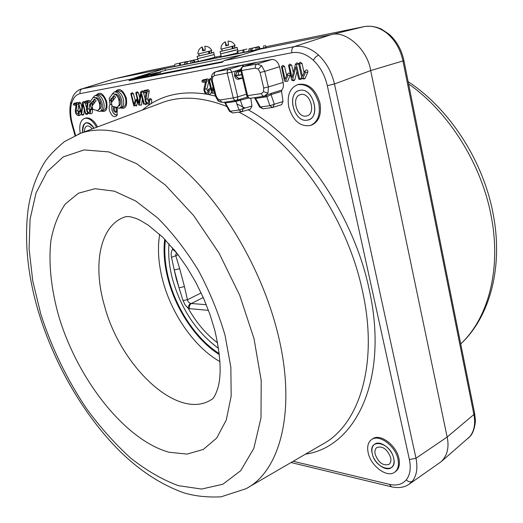 <?xml version="1.0" encoding="UTF-8"?>
<svg xmlns="http://www.w3.org/2000/svg" width="523" height="523" viewBox="0 0 523 523"><rect width="100%" height="100%" fill="white"/><g stroke="black" fill="none" stroke-linecap="round" stroke-linejoin="round"><path stroke-width="0.78" d="M184.782 62.185L194.432 59.903L184.782 62.185M184.658 62.204L184.514 64.434L187.312 63.806M179.598 63.25L179.454 65.46L184.514 64.342M247.013 49.031L237.194 51.359L247.013 49.031M258.911 46.73L251.903 48.325L258.911 46.73M260.186 48.744L266.214 47.43L265.063 45.324M148.081 70.906L147.421 71.05M402.985 61.093C400.611 49.999 395.61 41.01 387.994 34.126C380.234 27.621 372.186 25.137 363.864 26.673L265.847 46.763L363.897 26.666L330.876 34.747C345.357 29.837 367.669 49.508 370.676 70.572L403.933 60.635L474.603 413.216L473.903 414.504L402.985 61.093M441.569 461.338L469.687 436.751C474.217 431.22 475.623 423.8 473.903 414.504L447.152 437.051C449.329 447.427 447.328 455.644 441.144 461.704L409.463 483.971M176.303 252.413L175.754 255.734L179.703 268.711L174.244 269.927L171.498 257.329C170.838 254.093 171.198 251.439 172.583 249.366L176.009 252.04M174.244 269.927L176.264 278.864L179.016 287.794L174.244 269.927M249.125 48.901L258.977 46.56L249.125 48.901M248.961 48.933L248.778 51.332L251.72 50.679M243.103 50.143L242.92 52.529L248.785 51.228M197.805 59.21L187.319 61.662L197.812 59.23M194.981 62.06L198.152 61.361M175.584 64.081L187.018 61.439L175.584 64.081M174.826 64.218L174.689 66.414L179.461 65.414M165.418 70.357L164.948 68.533L130.704 79.176L128.952 80.647L222.34 62.204L224.151 60.583L294.129 46.665C302.379 45.207 310.505 48.005 318.507 55.065C326.378 62.525 331.693 72.161 334.465 83.974L415.981 458.24C417.923 468.059 416.7 475.74 412.301 481.304L408.993 484.305C404.331 487.495 398.474 488.332 391.413 486.808L389.472 484.37C396.624 485.972 402.22 484.468 406.273 479.853C410.104 474.943 411.143 468.183 409.398 459.573L415.981 458.24L447.152 437.051L370.676 70.572L334.465 83.974L327.306 85.674C324.875 75.286 320.213 66.8 313.316 60.23C306.295 53.993 299.149 51.502 291.873 52.745C291.389 49.652 292.141 47.626 294.129 46.665L330.876 34.747L115.04 78.698L147.944 70.932L174.747 65.434L147.819 70.958L114.916 78.725L82.216 88.825C80.379 89.629 79.686 91.224 80.143 93.604C75.861 94.598 72.965 98.056 71.448 103.985C70.095 110.052 70.455 116.884 72.527 124.481L75.58 135.3M78.502 111.981L78.175 114.302L76.038 112.399L76.888 104.293L76.423 103.495L73.338 104.064L73.645 105.071L76.129 104.633L75.292 110.399C75.292 113.066 76.168 114.753 77.914 115.465C79.15 115.308 79.535 114.112 79.071 111.889L78.574 111.445L78.502 111.981M78.646 113.086L77.881 110.824L78.679 105.365M89.76 110.092L89.42 112.445C88.544 112.785 87.812 112.138 87.217 110.516L88.119 101.939L87.681 101.462L84.491 102.057L84.804 103.077L87.361 102.626L86.465 108.49C86.445 111.19 87.334 112.903 89.126 113.628C90.401 113.471 90.812 112.255 90.348 109.987L89.838 109.542L89.76 110.092M89.904 111.255L89.087 108.921L89.812 104.254M90.087 101.429L89.139 100.403L85.759 101.155M208.265 90.152L207.729 92.852C206.513 93.414 205.552 92.702 204.853 90.727L204.813 89.028L206.735 80.634L206.186 80.091L201.871 80.895L202.205 82.072L205.67 81.464L204.009 88.374C203.754 91.453 204.761 93.434 207.036 94.317C208.814 94.179 209.494 92.748 209.056 90.021L208.389 89.531L208.265 90.152M208.311 91.832L207.003 90.139L206.977 88.884L208.847 81.176M212.966 86.504L212.09 90.917L209.429 80.15L207.723 78.881L203.094 79.98M368.185 452.82C370.768 466.058 387.216 478.27 394.747 472.145C398.081 469.51 399.154 465.195 397.964 459.194C395.414 445.773 378.933 433.744 371.585 439.562C368.042 442.229 366.911 446.649 368.185 452.82M394.976 471.975L395.708 471.419C399.042 468.785 400.121 464.47 398.938 458.475C396.388 445.066 379.914 433.057 372.559 438.875L372.317 439.045M288.807 107.307C293.155 120.95 300.365 127.011 310.446 125.487C317.84 122.081 320.612 114.668 318.775 103.247C314.5 89.655 307.4 83.49 297.476 84.746C289.703 88.165 286.813 95.683 288.807 107.307M310.917 125.317L311.577 125.075C318.971 121.669 321.75 114.262 319.919 102.848C315.65 89.276 308.557 83.118 298.626 84.373L298.143 84.53M300.163 90.302L299.097 90.544C286.343 93.695 294.044 122.513 306.929 120.212L308.433 119.878C321.057 116.629 313.002 87.524 300.163 90.302C286.29 91.787 293.377 122.565 306.929 120.212C321.089 119.388 314.003 87.446 300.163 90.302M110.216 104.195C109.072 105.698 108.849 107.882 109.549 110.752C111.804 116.42 114.282 118.015 116.982 115.537L117.309 109.484L116.779 107.934M117.413 114.55C115.243 115.609 113.419 114.145 111.948 110.144L111.896 105.979C111.438 110.974 112.968 113.975 116.492 114.995M148.787 100.161L148.349 102.691C147.309 103.129 146.473 102.449 145.825 100.658L147.192 91.329L146.695 90.819L142.969 91.512L143.295 92.61L146.283 92.087L145.028 98.468C144.897 101.357 145.852 103.208 147.878 104.005C149.395 103.855 149.924 102.534 149.473 100.043L148.892 99.573L148.787 100.161M148.892 101.599L147.885 100.102L147.826 98.939L149.258 90.773L148.199 89.681L144.224 90.597M85.831 114.197L83.02 102.854L82.412 102.645L81.333 112.7L78.796 103.613L78.3 103.168L81.601 114.89L82.895 104.6L85.439 113.726L85.831 114.197L87.557 114.321L87.929 112.968M86.543 107.98L85.19 103.109M84.772 101.848L83.902 101.384L82.523 102.41M81.908 107.3L80.738 103.096L79.679 102.148L78.3 103.168M81.601 114.89L83.32 115.014L83.785 114.459L84.308 109.673M144.498 92.408L146.185 92.597M143.354 92.61L145.198 92.774M147.937 104.012L149.65 104.155C151.435 103.979 152.069 102.423 151.533 99.481L150.284 98.474L148.892 99.573M135.222 100.462L133.404 93.624L132.208 92.63L130.802 93.709L133.764 105.783L134.431 106.084L135.928 101.076L135.248 100.364L134.071 104.332L131.365 94.173L130.802 93.709M135.509 102.482L136.523 99.475L135.535 100.168M134.856 104.659L135.045 105.352L136.477 105.999L137.817 101.534M134.607 105.502L135.045 105.352M211.318 78.914L210.168 78.509L208.631 80.294L211.763 92.97L212.573 93.212L213.489 88.635M212.573 93.212L214.58 93.048M299.679 63.937L298.868 63.42L298.705 64.113L301.869 78.169L302.392 78.77L302.81 78.515L305.55 72.279L304.765 71.252L302.471 76.371L299.679 63.937L301.98 63.309L300.215 62.23M304.085 72.69L301.98 63.309M302.392 78.77L304.17 78.993L305.059 78.45L307.812 72.213C307.975 70.481 307.413 69.749 306.132 70.023L306.099 70.049M286.65 75.56L284.571 66.441L282.871 65.368M285.081 79.254L282.289 67.062L281.511 66.552L284.512 81.026L285.421 81.366L288.023 75.253L287.264 74.24L285.081 79.254M285.421 81.366L287.657 81.294L290.383 74.639M290.147 73.625L288.611 73.05M372.252 453.689C375.272 469.477 397.728 474.694 393.695 458.279C390.433 441.942 367.944 437.542 372.252 453.689C374.108 463.241 385.954 472.014 391.354 467.634C393.78 465.738 394.558 462.613 393.695 458.279C391.851 448.636 379.992 439.954 374.677 444.171C372.154 446.093 371.343 449.264 372.252 453.689M94.055 128.233C91.46 124.114 88.792 122.31 86.047 122.833C83.209 123.971 82.085 127.2 82.68 132.509C83.026 121.401 86.818 119.976 94.055 128.233M96.565 127.285C92.859 120.623 88.897 117.642 84.68 118.342C80.379 120.185 78.908 125.206 80.261 133.411M97.605 126.893C93.905 120.283 89.949 117.329 85.752 118.028L85.563 118.087M298.587 78.712L299.11 79.306L299.555 78.555L296.391 64.532L295.423 64.29L292.043 77.6L289.356 65.793L288.565 65.277L291.573 79.862L292.089 80.457L292.52 80.111L295.907 66.839L298.587 78.712M292.089 80.457L293.874 80.673L294.802 79.934L296.959 71.507M293.325 72.56L291.644 65.166L289.925 64.094M298.679 63.871L296.94 62.825M299.11 79.306L300.888 79.529L301.889 78.241M203.382 81.876L203.996 82.268L205.539 82.019M202.29 82.072L204.173 82.261M210.651 88.465L209.788 88.374L208.389 89.531M207.108 94.323L208.821 94.493C210.298 94.539 211.161 93.552 211.41 91.532M139.419 105.195L141.04 94.29L143.642 104.162L144.322 104.051L141.249 92.394L140.55 92.179L138.928 103.103L136.326 93.277L135.758 92.813L138.726 104.973L141.485 105.018L142.348 99.259M139.713 97.801L138.373 92.728L137.163 91.734L135.758 92.813M143.125 91.388L142.079 90.845L140.674 91.924M144.322 104.051L146.368 103.489L146.231 102.953M145.034 98.422L143.511 92.636M86.445 103.201L87.289 103.096M89.172 113.628L90.858 113.753C92.368 113.569 92.846 112.138 92.303 109.464L91.211 108.509L89.838 109.542M75.286 105.195L76.057 105.097M76.423 103.495L77.875 102.443L74.599 103.168M76.888 104.293L78.358 104.195M80.078 110.366L78.574 111.445M77.96 115.465L79.64 115.583L81.143 114.191M71.448 103.985L70.788 102.077L73.24 95.761C75.665 91.989 78.391 89.74 81.425 89.015L130.704 79.176M187.319 61.662L187.312 63.871L190.705 63.178L192.797 62.695L191.686 60.733M192.765 62.642L195.007 62.113L193.902 60.165M183.017 300.496L179.016 287.794L184.449 286.584L187.45 299.757L183.017 300.496L185.129 304.922L188.28 308.38C196.393 322.776 206.173 334.282 217.62 342.911M172.642 247.922L172.583 249.366L173.656 249.183L175.813 251.792M178.153 254.799L171.498 257.329M201.139 292.919L187.45 299.757C187.868 301.758 188.98 302.961 190.784 303.366C189.045 304.484 188.208 306.158 188.28 308.38L189.463 308.675C189.038 306.354 189.686 304.628 191.392 303.503L206.297 304.719M190.784 303.366L191.392 303.503L203.251 297.522M136.614 99.272L137.34 103.116M113.837 79.019L114.916 78.725M251.903 48.325L251.713 50.738L255.995 49.875L258.199 49.365L257.035 47.247M258.159 49.299L260.219 48.809L259.062 46.704M237.194 51.359L237.017 53.732L242.927 52.437M224.151 60.583L259.486 49.28M128.952 80.647L131.842 79.849M101.148 111.059C106.051 112.582 107.875 109.379 106.62 101.449C103.299 93.31 99.841 91.224 96.239 95.186C99.841 91.224 103.299 93.31 106.62 101.449C107.875 109.379 106.051 112.582 101.148 111.059M78.594 102.953L77.875 102.443M144.963 103.874C145.865 105.195 146.335 105.064 146.368 103.489M140.256 105.123L141.485 105.018M286.074 81.34L287.657 81.294M213.279 93.153L214.646 93.329M137.157 99.056L136.523 99.475M120.44 107.901C125.559 109.425 127.507 106.123 126.272 97.997C122.872 89.636 119.264 87.504 115.439 91.61C119.264 87.504 122.872 89.636 126.272 97.997C127.507 106.123 125.559 109.425 120.44 107.901M221.262 56.608L219.889 57.131L222.406 56.759L237.056 53.176M222.197 50.868L220.039 51.574L221.307 56.785L237.063 53.091M237.978 51.169L237.632 49.718L220.601 53.889L235.396 50.077M119.303 108.235L123.147 107.097C125.71 105.94 126.488 102.953 125.468 98.134C123.761 93.035 121.369 90.597 118.276 90.812L118.165 90.845M118.276 90.812L116.067 91.433C119.152 91.218 121.552 93.669 123.265 98.775C124.284 103.6 123.513 106.594 120.95 107.751C123.513 106.594 124.284 103.6 123.265 98.775C121.552 93.669 119.152 91.218 116.067 91.433L115.956 91.466M99.906 111.425L103.724 110.301C106.162 109.189 106.875 106.287 105.855 101.586C104.175 96.624 101.874 94.238 98.932 94.428L98.834 94.454M101.554 110.941C103.985 109.83 104.692 106.921 103.665 102.214C101.985 97.245 99.684 94.853 96.748 95.042L96.748 95.042C99.684 94.853 101.985 97.245 103.665 102.214C104.692 106.921 103.985 109.83 101.554 110.941M198.328 61.302L196.988 61.812L199.289 61.466L214.888 57.236M199.211 55.719L197.106 56.399L198.367 61.472L214.933 57.399L214.24 54.582L212.194 54.908M197.668 58.654L214.24 54.582L197.668 58.654M115.74 107.477L116.799 111.392L115.818 112.517C113.517 111.504 112.824 109.673 113.739 107.025M114.785 107.333C113.798 109.242 114.262 110.693 116.184 111.687L116.858 111.053M390.661 457.632C387.34 449.231 382.758 445.838 376.92 447.459C375.109 448.839 374.527 451.127 375.181 454.317C378.502 462.705 383.091 466.065 388.968 464.404C390.727 463.032 391.289 460.77 390.661 457.632M92.185 128.933C90.446 126.631 88.733 125.657 87.04 126.023C85.249 126.69 84.399 128.619 84.491 131.829M301.111 94.48L300.294 94.663C291.095 96.951 296.691 117.793 305.994 116.086L307.04 115.851C316.167 113.517 310.387 92.525 301.111 94.48M112.412 94.029L113.02 93.774C117.472 94.676 119.519 98.409 119.159 104.979L117.106 107.405L112.216 106.241L111.366 102.73L115.59 97.173L114.007 95.5L109.791 101.057L109.974 103.861L111.268 104.862M111.458 102.43L110.699 99.017M113.138 93.741L113.138 93.741C117.59 94.643 119.636 98.376 119.277 104.94L117.198 107.378M111.517 102.253L110.804 98.84M114.007 95.5L112.778 99.932M93.179 97.566L93.728 97.33C97.978 98.232 99.958 101.874 99.684 108.254L97.749 110.615L92.937 109.438L92.061 106.071L96.14 100.658L94.617 99.03L90.544 104.437L90.747 107.084L91.996 108.091M92.238 105.509L91.551 102.207M93.741 97.33L93.846 97.298C98.089 98.2 100.076 101.841 99.801 108.222L97.866 110.582M92.303 105.332L91.662 102.044M94.617 99.03L93.539 103.175M241.718 74.56L235.893 75.475L236.579 77.051C239.73 79.202 238.102 78.28 242.509 77.881M240.737 70.435L237.259 71.546L238.344 71.344L236.304 72.867L235.893 75.475M235.965 75.77L241.776 74.828M215.43 71.854L215.881 71.743C214.508 72.357 213.992 73.651 214.325 75.619L212.469 77.424L212.39 80.967L216.019 95.683L217.751 98.893L220.294 99.939L233.258 97.932L227.276 73.24C226.943 71.239 227.466 69.925 228.839 69.304L242.397 65.212L243.679 66.173M265.043 96.029L264.35 96.186L268.044 93.087L268.364 86.923L283.133 82.464C283.76 85.595 283.342 88.132 281.871 90.061L281.577 91.368L271.051 94.63L266.861 96.748L265.723 95.82L266.848 96.748L255.845 98.402L254.976 98.422L254.23 97.716M279.517 66.722L264.73 71.357L261.644 65.715L257.022 64.009L271.849 59.485C275.425 59.367 277.981 61.779 279.517 66.722L283.133 82.464M240.874 71.036L239.103 71.22L240.757 70.54M238.194 78.175L235.965 76.391L238.887 78.345M242.567 78.136L238.54 79.248C236.716 79.483 235.422 78.424 234.657 76.07L235.781 75.802L235.965 76.391M265.22 95.971L271.339 93.31L281.871 90.061M255.1 97.585L260.447 107.006L262.997 108.791L259.604 107.071L269.894 105.685L274.307 104.234L271.051 94.63L271.339 93.31M281.616 104.692L283.015 101.567L274.307 104.234L272.908 107.385L272.444 107.483L281.4 104.737M283.015 101.567L281.577 91.368M242.816 66.728L242.397 65.212L256.61 62.512L243.032 66.65M256.61 62.512L255.969 62.708M229.898 67.48L271.849 59.485M236.141 100.455C234.768 100.534 233.807 99.697 233.258 97.932L237.73 96.86L237.677 99.128L236.546 100.357M214.325 75.619L231.774 72.154C231.153 70.213 230.179 69.258 228.839 69.304L215.881 71.743L230.329 67.369M235.893 75.456L235.801 74.841M234.657 76.07L234.579 75.743C234.186 73.279 234.834 71.644 236.52 70.834L237.259 71.546L235.598 74.861M234.579 75.743L235.703 75.475M238.978 99.599L240.998 98.997L240.41 100.521L243.28 108.607L251.936 105.999L250.471 109.046M248.608 98.004L235.951 101.397L225.675 102.939L224.916 102.148L230.205 111.242L239.031 110.007L243.28 108.607L241.999 111.641L241.567 111.739L242.012 111.641M251.936 105.999L250.765 98.239M238.906 99.638L238.919 100.802M235.213 100.593L235.951 101.397L239.031 110.007L241.567 111.739M225.655 102.939L224.655 102.515L229.453 111.314L230.205 111.242L232.742 112.955L241.489 111.752M222.72 61.616L134.908 78.77M222.458 61.995L131.783 79.633M157.194 73.298L160.607 72.507L157.207 73.357L157.031 72.664L147.872 74.913L158.345 72.305M159.522 71.984L166.236 70.134L241.999 54.876M147.29 75.135L140.282 77.064L151.167 74.358L142.138 76.763L142.321 77.469L138.7 78.189L138.51 77.489L147.323 75.273M142.138 76.763L138.51 77.489M147.911 75.868L142.321 77.469M150.598 74.508L150.774 75.168M147.741 75.22L147.924 75.927M143.446 75.9L134.764 78.234L143.498 76.116M138.66 78.058L135.431 78.803M135.254 78.136L135.444 78.836M134.764 78.234L134.954 78.934M151.513 74.181L151.696 74.881L150.748 75.07M157.207 73.357L151.696 74.881M149.84 74.005L144.217 75.606L149.866 74.116M225.851 45.854L225.276 41.807L226.518 45.357L225.851 45.854L228.577 45.187L228.015 41.147M227.995 41.147C231.238 41.154 233.618 42.625 235.134 45.56L220.968 49.195L235.16 45.704M228.512 44.873L226.518 45.357M225.276 41.807L225.276 41.807C222.386 43.317 220.941 45.73 220.928 49.044M111.772 101.639L111.275 98.161M118.917 99.161L120.205 99.344C118.976 95.787 117.276 94.009 115.093 94.016M119.211 100.187L120.447 100.377C120.872 103.332 120.323 105.234 118.793 106.084M112.916 99.442L113.053 96.258M116.034 107.483L119.192 108.268C121.754 107.11 122.519 104.116 121.493 99.285C119.774 94.173 117.374 91.721 114.295 91.93L111.981 94.303M119.368 100.213L119.1 99.187M92.551 104.763L92.126 101.403M99.403 102.593L100.691 102.77C99.462 99.252 97.801 97.526 95.702 97.579M99.69 103.593L100.926 103.77C101.377 106.712 100.847 108.575 99.344 109.346M93.709 102.515L93.885 99.592M96.833 110.693L99.808 111.451C102.24 110.346 102.946 107.431 101.913 102.717C100.233 97.742 97.925 95.349 94.99 95.532L92.826 97.781M99.906 103.619L99.638 102.626M232.938 46.41L232.931 48.554L234.873 47.939L234.409 45.991M232.938 48.273L232.12 48.449M221.772 49.09L222.242 51.032L232.107 48.776L232.192 46.612M220.039 51.574L234.304 48.273L237.076 47.397L234.834 47.77M232.107 48.704L232.931 48.449M232.938 48.378L232.12 48.528M197.106 56.399L210.847 53.215L213.691 52.326L211.508 52.692M208.736 53.627L209.553 53.385M209.56 53.294L208.749 53.451M209.56 51.391L209.553 53.477L211.547 52.849L211.083 50.96M209.56 53.202L208.749 53.385M198.779 53.98L199.25 55.876L208.736 53.699L208.821 51.587M202.604 50.862L202.159 46.9L203.539 50.319L202.604 50.862L205.258 50.215L204.839 46.253M211.763 50.528L198.001 54.085L211.802 50.679M205.193 49.914L203.539 50.319M202.159 46.9L202.166 46.893C199.355 48.371 197.956 50.711 197.962 53.934M185.554 62.008L186.43 64.015M180.18 63.126L180.696 65.205M264.971 45.357L266.115 47.469M403.933 60.635C401.644 49.855 396.728 41.069 389.184 34.27L387.994 34.126M474.603 413.216L475.329 419.629C475.76 420.335 474.577 432.292 469.935 436.496L469.687 436.751M408.613 83.981C448.721 111.765 481.899 164.477 491.378 217.169C501.459 269.986 487.907 318.559 460.711 343.905M218.549 348.403C196.589 332.308 181.272 309.315 172.603 279.439C169.256 266.88 168.053 254.976 168.988 243.731M219.248 353.613C196.772 339.466 176.911 310.034 168.949 280.008C165.15 265.782 163.974 252.413 165.405 239.9M219.948 361.628C194.693 347.422 171.864 314.663 162.941 281.145C158.43 264.298 157.338 248.686 159.665 234.304M164.693 239.168C163.215 251.89 164.412 265.494 168.275 279.975C176.362 310.446 196.537 340.316 219.359 354.633M126.311 216.529C100.037 223.851 92.238 264.488 104.6 306.216C120.617 366.701 178.055 421.329 211.423 399.585L212.397 398.951L211.423 399.585C211.769 399.121 214.201 399.67 218.013 387.478C221.674 374.35 220.595 355.28 214.79 330.268L209.873 314.199L203.48 298.051L195.798 282.328L187.064 267.514L177.565 254.034L163.032 237.501L148.336 225.184L139.68 220.046L135.686 218.287L129.926 216.672L126.311 216.529M225.047 335.328L230.852 367.316L231.173 396.127L226.25 420.1L216.672 438.084L203.284 449.466L187.051 454.095L168.968 452.232C124.559 439.882 77.509 379.064 58.759 316.219C51.189 289.337 48.358 263.2 50.921 240.515C53.614 226.139 58.406 213.979 65.297 204.029L78.391 193.229L94.977 188.705L114.413 191.183L135.758 201.015L157.796 218.058C172.427 232.774 185.933 250.177 198.309 270.254C209.612 291.357 218.522 313.048 225.047 335.328M277.831 333.622C296.933 410.071 280.191 471.282 246 488.717L220.968 496.85C207.239 497.471 194.896 496.144 183.939 492.856C160.973 484.677 139.242 470.439 118.747 450.126C83.458 414.536 54.64 364.439 38.905 313.244C27.856 276.706 24.215 242.404 27.994 210.324C30.491 192.444 35.937 176.597 44.331 162.797C48.044 156.822 54.699 149.794 64.309 141.7L80.719 133.247C109.163 123.271 149.944 136.516 189.398 174.669C228.747 212.848 263.363 274.549 277.831 333.622M40.82 314.16C51.705 347.965 67.009 379.541 86.72 408.888C100.324 427.402 114.89 443.72 130.41 457.847C146.283 470.419 162.261 479.696 178.356 485.664L201.61 489.051L222.837 484.246L240.704 470.7L253.845 448.361L260.997 417.844L261.206 380.535L254.015 338.656L239.626 295.07L218.96 252.969L193.569 215.443L165.405 185.077L136.536 163.634L108.902 151.925L84.085 149.918L63.25 156.893L47.122 171.694L36.048 192.941L30.079 219.163L29.085 248.974L32.779 281.041L40.82 314.16M78.162 134.208L162.986 102.305C181.566 95.676 202.846 97.062 226.819 106.483M248.124 487.482L322.096 444.498C358.987 425.362 379.097 364.243 362.308 290.285C346.416 214.835 292.141 138.732 238.854 112.112M142.439 110.033C159.267 95.598 180.572 90.289 206.343 94.107M208.082 94.415L216.189 96.278M236.854 103.914L245.071 108.071M248.131 109.778C301.058 138.804 353.424 214.371 369.042 288.84C389.537 379.397 355.411 447.211 305.51 454.134M249.961 48.717L250.909 50.875M243.764 50.005L244.333 52.235M313.316 60.23L315.565 57.053L318.507 55.065M406.273 479.853C408.358 481.84 410.372 482.33 412.301 481.304M70.788 102.077L70.788 102.077C69.278 108.882 69.657 116.361 71.913 124.507L72.527 124.481M87.681 101.462L89.139 100.403M206.186 80.091L207.723 78.881M146.695 90.819L148.199 89.681M83.02 102.854L84.386 102.488M86.02 113.628L87.962 113.099M78.796 103.613L80.738 103.096M81.817 114.635L83.785 114.459M143.054 91.473L144.557 90.342M147.205 91.695L149.297 91.564M145.747 99.076L147.826 98.939M149.473 100.043L151.533 99.481M131.365 94.173L133.404 93.624M209.429 80.15L211.37 79.627M305.55 72.279L307.812 72.213M302.81 78.515L305.059 78.45M282.289 67.062L284.571 66.441M288.023 75.253L290.265 75.188M292.52 80.111L294.802 79.934M289.356 65.793L291.644 65.166M296.391 64.532L298.679 63.904M299.555 78.555L301.81 77.92M201.983 80.849L203.519 79.646M206.742 81.032L208.782 80.908M204.813 89.028L206.977 88.884M209.056 90.021L210.906 89.511M136.326 93.277L138.373 92.728M141.249 92.394L142.838 91.97M84.85 103.077L86.635 103.214M84.556 102.024L86.014 100.965M88.145 102.279L89.904 102.155M87.106 109.059L89.087 108.921M90.348 109.987L92.303 109.464M73.691 105.071L75.462 105.208M73.397 104.038L74.848 102.992M75.913 110.968L77.881 110.824M79.071 111.889L80.405 111.53M293.233 461.273L389.472 484.37M409.398 459.573L327.306 85.674M190.712 60.962L190.705 63.178M193.445 60.269L194.033 62.348M208.481 310.348L189.463 308.675M179.703 268.711L184.449 286.584M364.028 26.64L363.897 26.666C369.748 25.686 375.566 26.483 381.359 29.059L389.184 34.27M221.098 55.935L214.881 57.21L221.098 55.935M136.764 105.038L135.078 105.476M256.002 47.482L255.995 49.875M252.066 48.293L252.06 50.672M263.814 45.619L263.638 48.018M258.61 46.815L259.251 49.051M237.749 51.247L238.207 53.49M291.873 52.745L80.143 93.604M238.383 75.247C238.05 73.253 238.566 71.939 239.92 71.298L240.887 71.108M238.344 71.344L239.92 71.298M219.144 100.619L217.843 100.475L217.751 98.893M223.38 102.364L223.164 102.416C219.784 101.933 218.013 101.285 217.843 100.475L215.241 95.722L216.019 95.683M230.048 67.434L215.607 71.801C213.489 72.697 212.214 73.965 211.789 75.606L212.469 77.424M268.044 93.087L263.533 91.734L261.448 93.571C261.997 95.395 262.964 96.265 264.35 96.186M261.644 65.715L258.218 69.095L260.062 72.481L264.73 71.357L268.364 86.923L263.71 88.034L260.062 72.481M238.54 79.248L238.821 78.365M236.52 70.834L240.717 69.5M272.444 107.483L269.894 105.685L266.848 96.748M246.778 95.742L240.789 70.69L255.446 68.062C255.113 65.996 255.636 64.643 257.022 64.009L243.228 66.598C241.848 67.232 241.319 68.565 241.652 70.598L247.647 95.702C248.196 97.5 249.164 98.357 250.543 98.272C248.641 98.416 247.386 97.572 246.778 95.742L261.448 93.571M255.446 68.062L258.218 69.095M263.71 88.034L263.533 91.734M211.789 75.606C211.194 78.548 211.135 80.359 211.619 81.039L212.39 80.967M236.056 100.462L222.909 102.443L221.196 101.658L220.294 99.939M240.724 69.422L231.774 72.154L237.73 96.86L246.418 94.232M242.509 77.875L239.972 78.149M240.998 98.997L247.405 97.043M469.896 436.548L468.131 438.346M408.156 81.673C449.715 108.804 483.723 161.529 493.326 214.914C503.316 267.436 489.763 317.036 460.717 343.938M143.295 92.61L145.061 92.78M142.969 91.512L144.374 90.427M304.765 71.252L306.132 70.023M298.868 63.42L300.248 62.204M287.264 74.24L288.637 73.024M281.511 66.552L282.897 65.342M297.476 84.746L298.626 84.373M371.585 439.562L372.559 438.875M84.68 118.342L85.752 118.028M288.565 65.277L289.951 64.068M295.587 64.015L296.966 62.799M202.205 82.072L203.996 82.268M201.871 80.895L203.277 79.758M84.804 103.077L86.537 103.221M84.491 102.057L85.877 101.024M73.645 105.071L75.371 105.208M73.338 104.064L74.711 103.051M81.425 89.015L114.236 78.895M75.024 135.549L71.913 124.507M391.354 486.789L291.063 462.528M263.801 45.619L263.605 48.024M98.932 94.428L94.99 95.532M216.313 57.059L216.548 58.027M112.497 93.983L109.189 98.259L109.974 103.861M93.251 97.52L89.982 101.789L90.747 107.084M262.997 108.791L272.365 107.496M259.604 107.071L254.976 98.422M264.265 96.199L250.543 98.272M243.084 66.637C241.266 67.369 240.502 68.722 240.789 70.69M243.103 66.63L256.355 62.583M211.619 81.039L215.241 95.722M236.586 100.344L238.959 99.599M250.654 109.006L241.992 111.647M229.453 111.314L232.742 112.955M114.295 91.93L116.067 91.433M237.076 47.397L237.632 49.718M213.691 52.326L214.24 54.582M211.828 50.685L211.789 50.541C210.298 47.685 207.977 46.259 204.813 46.246"/></g></svg>
